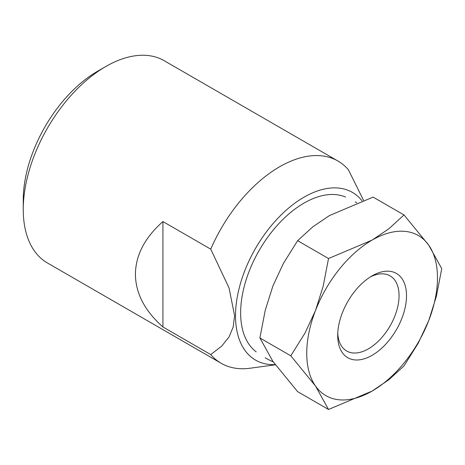 <?xml version="1.0" encoding="UTF-8"?>
<svg xmlns="http://www.w3.org/2000/svg" width="465" height="465" viewBox="0 0 465 465"><rect width="100%" height="100%" fill="white"/><g stroke="black" fill="none" stroke-linecap="round" stroke-linejoin="round"><path stroke-width="0.7" d="M363.525 200.316L348.366 169.719A116.773 67.419 120 0 0 337.939 161.024L164.203 60.717A116.773 67.419 120 0 0 105.817 66.501L97.563 71.267A105.096 60.677 120 0 0 23.25 199.985L23.25 209.517A116.773 67.419 120 0 0 47.436 262.975L221.171 363.275A116.773 67.419 120 0 0 250.094 368.228L275.338 364.787M210.75 354.58L162.93 326.971C144.83 310.957 135.658 293.392 135.408 274.269C135.658 255.145 144.83 237.58 162.93 221.567L210.75 249.176L229.042 287.922L234.581 315.636L233.221 326.901L229.042 336.951L221.735 346.094L210.75 354.58A116.773 67.419 120 0 0 221.171 363.275M362.049 200.839A96.825 55.899 120 0 0 285.115 211.156A96.825 55.899 120 0 0 235.523 315.781A96.825 55.899 120 0 0 275.204 364.607M256.209 351.866A89.582 51.72 -60 0 1 246.34 279.227A89.582 51.72 -60 0 1 303.988 203.112A89.582 51.72 -60 0 1 345.576 197.073M162.93 221.567L162.93 326.971M337.939 161.024A116.773 67.419 120 0 0 210.75 249.176M105.817 66.501A116.773 67.419 120 0 0 23.25 209.517M290.788 355.795L315.497 386.008L328.528 409.485L372.11 391.065A92.442 53.37 120 0 0 428.718 320.641A92.442 53.37 120 0 0 437.478 277.843A92.442 53.37 120 0 0 428.718 245.16A92.442 53.37 120 0 0 372.11 240.103L328.528 258.523L323.158 286.271L315.497 310.527A92.442 53.37 120 0 0 306.743 353.324A92.442 53.37 120 0 0 315.497 386.008A92.442 53.37 120 0 0 372.11 391.065L388.856 379.742L404.009 365.909L418.198 343.246L428.718 320.641L436.373 296.385L441.75 268.636L428.718 245.16L404.009 214.946L388.856 228.78L372.11 240.103A92.442 53.37 120 0 0 315.497 310.527L304.976 333.132L290.788 355.795L259.889 337.956L265.265 310.202L272.92 285.946L283.447 263.347L297.629 240.684L312.782 226.85L329.534 215.522L373.11 197.108L404.009 214.946M328.528 409.485L297.629 391.646L272.92 361.427L259.889 337.956M370.192 277.024A43.39 25.052 -60 0 1 390.077 275.861A43.39 25.052 -60 0 1 399.063 295.723A43.39 25.052 -60 0 1 380.126 339.386A43.39 25.052 -60 0 1 346.692 351.011A43.39 25.052 -60 0 1 337.759 333.207M337.706 335.451A48.656 28.092 -60 0 1 372.11 275.861A48.656 28.092 -60 0 1 406.515 295.723A48.656 28.092 -60 0 1 372.11 355.312A48.656 28.092 -60 0 1 337.706 335.451M297.629 240.684L328.528 258.523M356.748 202.804A90.012 90.012 0 0 0 355.184 201.88M265.178 357.783A90.012 90.012 0 0 0 273.275 361.933"/></g></svg>
